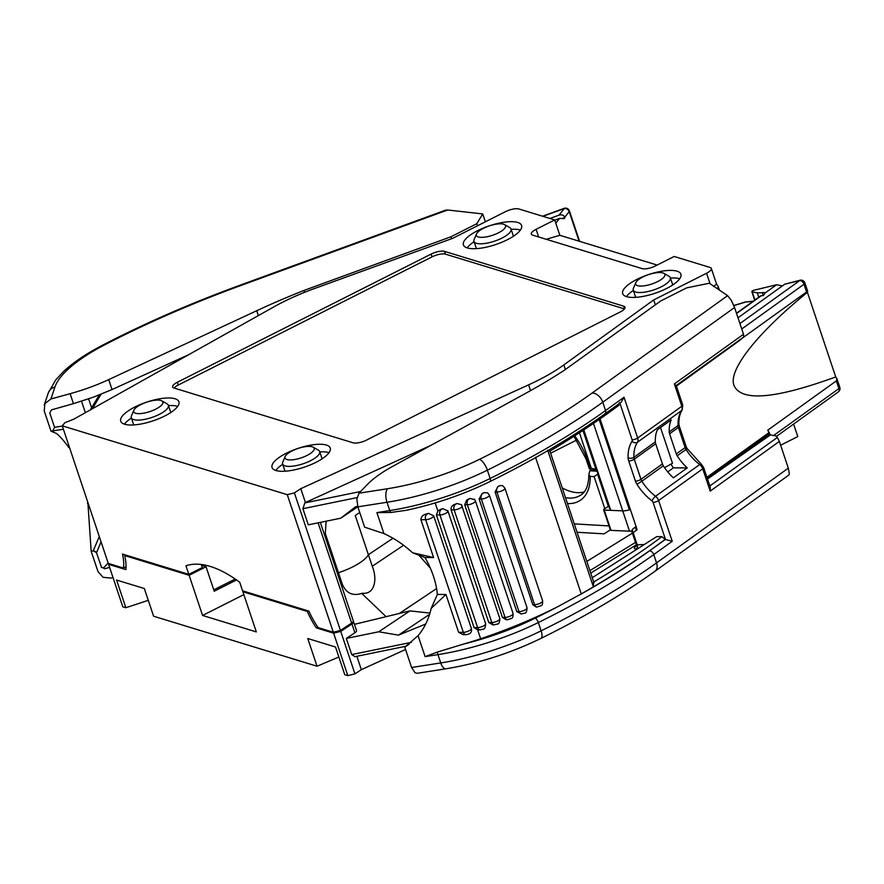 <?xml version="1.0" encoding="UTF-8"?>
<svg xmlns="http://www.w3.org/2000/svg" width="884" height="884" viewBox="0 0 884 884"><rect width="100%" height="100%" fill="white"/><g stroke="black" fill="none" stroke-linecap="round" stroke-linejoin="round"><path stroke-width="1.33" d="M326.13 521.195L325.301 533.45L338.439 572.699A34.973 11.282 -18.5 0 0 352.827 566.832A34.973 11.282 -18.5 0 1 338.439 572.699L337.356 573.241L338.439 572.699L342.296 584.236C346.108 593.186 352.594 596.258 361.733 593.429L386.087 616.678M607.407 502.013L597.982 474.045L594.103 476.609L590.192 476.377L588.843 474.553L589.816 470.774L597.031 471.194M353.28 621.419A6.177 1.989 161.5 0 1 353.611 621.828A6.177 1.989 161.5 0 1 353.6 622.303A6.177 1.989 161.5 0 1 351.954 624.005L340.727 631.375L333.622 633.176L316.317 627.883A41.15 16.045 63.2 0 1 307.312 611.452L242.89 591.739L256.327 631.905L202.569 615.463L189.132 575.296L124.699 555.583A41.15 16.045 63.2 0 1 125.882 569.627L108.588 564.335L109.152 563.683M406.11 646.204L354.959 656.668L351.71 654.569L346.307 638.414L354.893 632.778A6.177 1.989 -18.5 0 0 356.528 631.077A6.177 1.989 -18.5 0 0 356.539 630.601L353.611 621.828M161.871 400.883L167.098 403.877A19.547 6.31 161.5 0 1 168.369 405.292A19.547 6.31 161.5 0 1 159.297 414.386A19.547 6.31 161.5 0 1 131.296 417.69A19.547 6.31 161.5 0 1 131.473 415.8L133.838 410.264A15.382 4.961 161.5 0 1 140.843 404.596A15.382 4.961 161.5 0 1 161.871 400.883A15.382 4.961 161.5 0 1 155.728 409.148A15.382 4.961 161.5 0 1 139.937 413.624A15.382 4.961 161.5 0 1 133.838 410.264M483.526 228.304A15.382 4.961 161.5 0 1 504.543 224.591A15.382 4.961 161.5 0 1 498.399 232.857A15.382 4.961 161.5 0 1 482.62 237.321A15.382 4.961 161.5 0 1 476.509 233.973A15.382 4.961 161.5 0 1 483.526 228.304M504.543 224.591L509.77 227.586A19.547 6.31 161.5 0 1 511.04 228.989A19.547 6.31 161.5 0 1 501.968 238.083A19.547 6.31 161.5 0 1 473.979 241.398A19.547 6.31 161.5 0 1 474.144 239.509L476.509 233.973M635.795 282.692L633.419 288.228A19.547 6.31 -18.5 0 0 633.253 290.118A19.547 6.31 -18.5 0 0 661.243 286.814A19.547 6.31 -18.5 0 0 670.326 277.72A19.547 6.31 -18.5 0 0 669.055 276.305L663.829 273.311A15.382 4.961 161.5 0 1 657.685 281.576A15.382 4.961 161.5 0 1 641.894 286.051A15.382 4.961 161.5 0 1 635.795 282.692A15.382 4.961 161.5 0 1 642.801 277.023A15.382 4.961 161.5 0 1 663.829 273.311M285.156 456.553L282.781 462.089A19.547 6.31 -18.5 0 0 282.615 463.978A19.547 6.31 -18.5 0 0 310.604 460.674A19.547 6.31 -18.5 0 0 319.688 451.58A19.547 6.31 -18.5 0 0 318.417 450.166L313.19 447.171A15.382 4.961 161.5 0 1 307.046 455.437A15.382 4.961 161.5 0 1 291.256 459.912A15.382 4.961 161.5 0 1 285.156 456.553A15.382 4.961 161.5 0 1 292.162 450.884A15.382 4.961 161.5 0 1 313.19 447.171M338.859 657.022L317.036 666.227L153.606 616.225L144.335 588.534L116.589 580.048L125.86 607.739L122.799 606.811L108.588 564.335M317.036 666.227L307.765 638.524L335.511 647.011L344.771 674.713L347.832 675.641L333.622 633.176M405.568 649.486L361.335 669.652L354.948 673.851L340.727 631.375M361.335 669.652L356.86 656.282M354.948 673.851L347.832 675.641M780.638 445.227L797.777 436.574L793.589 424.055M148.28 600.335L125.86 607.739M243.851 594.612L202.569 615.463M317.842 627.121L316.317 627.883M125.727 555.075L124.699 555.583M609.01 525.914L574.269 523.88M610.325 529.836L604.159 533.848L577.064 532.267M586.821 561.417L632.414 533.129M631.938 531.041A10.288 3.315 161.5 0 1 629.519 531.162L611.021 530.389A2.055 0.663 161.5 0 1 610.424 530.135L603.628 509.825A2.055 0.663 -18.5 0 0 604.225 510.068L622.712 510.853A10.288 3.315 -18.5 0 0 630.38 509.527L629.386 509.836A10.288 3.315 161.5 0 1 622.712 510.853L611.275 510.366L609.573 508.466L583.374 430.177M359.733 512.488L355.257 515.482L368.385 554.721A34.973 11.282 -18.5 0 1 352.827 566.832A34.973 11.282 -18.5 0 0 368.385 554.721L392.949 538.268L368.385 554.721L372.252 566.257C377.358 578.302 375.247 594.877 362.142 593.219M550.621 453.216L576.677 440.044L550.621 453.216M591.186 469.879L589.816 470.774M243.907 591.23L242.89 591.739M307.312 611.452L308.339 610.932M203.607 564.821L204.049 566.147L201.629 565.406M236.547 579.948L214.226 591.219L206.038 566.755L189.132 575.296M206.038 566.755L204.049 566.147M235.188 579.02L213.762 589.838M399.281 613.485L436.574 588.578L399.502 613.43M354.451 624.336L410.021 610.888L378.739 631.784L346.307 638.414M430 613.087L410.021 610.888M430.386 568.213L418.861 555.119M562.235 487.913A48.344 28.686 -123.1 0 0 584.18 491.924M608.778 506.101L604.192 509.085A2.055 0.663 -18.5 0 0 603.628 509.825M429.624 614.325L398.452 635.143L425.679 624.038M378.739 631.784L398.452 635.143M741.742 328.992L803.998 284.25A4.111 1.326 -18.5 0 0 804.893 282.946A4.111 4.111 0 0 0 800.02 280.25A4.111 0.995 76.4 0 0 799.755 280.56A4.111 2.696 54.3 0 1 803.998 284.25L806.573 291.952L807.412 292.35C756.969 333.301 727.598 370.694 734.096 385.667C741.521 401.811 775.401 398.905 835.723 376.949L836.949 378.761L836.33 380.893L767.776 430.154L770.24 435.027M706.913 477.249L769.301 432.409M319.787 451.901A30.675 9.89 161.5 0 1 328.892 452.597A30.675 9.89 161.5 0 1 329.047 452.641M670.426 278.04A30.675 9.89 161.5 0 1 679.531 278.736A30.675 9.89 161.5 0 1 679.686 278.78M177.728 406.353A30.675 9.89 -18.5 0 0 177.573 406.308A30.675 9.89 -18.5 0 0 168.479 405.612M520.4 230.061A30.675 9.89 -18.5 0 0 520.245 230.006A30.675 9.89 -18.5 0 0 511.151 229.31M765.102 293.112L765.069 293.024A4.111 1.326 -18.5 0 0 762.362 292.692L763.334 295.576M754.693 300.151L751.842 291.632A2.055 0.663 -18.5 0 1 752.118 291.112A2.055 0.663 -18.5 0 1 754.085 290.206L776.572 284.758L765.069 293.024L763.367 295.565L761.312 295.72A4.111 1.326 161.5 0 1 760.538 295.93A6.177 1.989 161.5 0 1 760.229 296.162L736.482 313.234M315.997 462.321A30.675 9.89 161.5 0 1 272.062 467.514A30.675 9.89 161.5 0 1 286.305 453.238A30.675 9.89 161.5 0 1 330.24 448.044A30.675 9.89 161.5 0 1 315.997 462.321M275.786 470.465A30.675 9.89 161.5 0 1 282.725 464.299M666.635 288.46A30.675 9.89 161.5 0 1 622.701 293.654A30.675 9.89 161.5 0 1 636.944 279.377A30.675 9.89 161.5 0 1 680.879 274.184A30.675 9.89 161.5 0 1 666.635 288.46M626.424 296.604A30.675 9.89 161.5 0 1 633.364 290.438M134.987 406.949A30.675 9.89 161.5 0 1 178.922 401.756A30.675 9.89 161.5 0 1 164.678 416.032A30.675 9.89 161.5 0 1 120.743 421.226A30.675 9.89 161.5 0 1 134.987 406.949M477.669 230.647A30.675 9.89 161.5 0 1 521.593 225.464A30.675 9.89 161.5 0 1 507.35 239.73A30.675 9.89 161.5 0 1 463.415 244.923A30.675 9.89 161.5 0 1 477.669 230.647M606.236 498.488L596.435 469.426L591.319 468.299L589.308 468.664L591.33 469.957L596.722 470.266M586.015 458.818A4.111 1.326 -18.5 0 0 586.037 458.951A4.111 1.326 -18.5 0 0 587.164 459.459L590.092 468.233L589.308 468.664M287.278 494.675L62.245 425.834L108.279 563.406L123.395 568.036A37.029 14.442 -116.8 0 0 122.467 554.069L188.822 574.368L185.949 565.782A187.209 72.996 63.2 0 1 210.293 566.434A187.209 72.996 63.2 0 1 239.697 582.224L242.581 590.821L308.936 611.12A37.029 14.442 63.2 0 0 318.196 627.629L333.312 632.248L287.278 494.675L294.394 492.874L300.781 488.675L528.599 384.86A102.864 33.183 -18.5 0 0 563.837 364.915L653.707 299.93L655.353 304.836M201.32 564.489L202.348 567.539L188.822 574.368M123.395 568.036L126.047 566.688M318.107 522.842L351.644 623.076A6.177 1.989 -18.5 0 0 353.302 620.899L320.328 522.389M351.644 623.076L340.428 630.447L333.312 632.248M657.144 265.067L559.837 235.299L554.688 219.928L518.809 208.956A10.288 3.315 -18.5 0 0 505.383 211.707L452.531 238.393L314.339 288.593A102.864 33.183 161.5 0 0 273.819 306.914L73.726 419.215L64.93 422.685L62.245 425.834M554.688 219.928L536.091 229.332A10.288 3.315 -18.5 0 0 531.317 234.116A10.288 3.315 -18.5 0 0 532.61 235.122L642.115 268.614A10.288 3.315 161.5 0 0 655.552 265.874L674.149 256.471L710.029 267.454A10.288 3.315 161.5 0 1 711.333 268.46A10.288 3.315 161.5 0 1 706.559 273.244L653.707 299.93M624.48 308.903L445.403 254.128A10.221 3.293 -18.5 0 0 432.055 256.857L431.127 254.084A10.221 3.293 -18.5 0 1 444.475 251.354L623.728 306.184A10.221 3.293 161.5 0 1 625.021 307.19A10.221 3.293 161.5 0 1 620.27 311.942L366.517 440.099A10.221 3.293 161.5 0 1 353.169 442.829L173.916 387.999A10.221 3.293 -18.5 0 1 172.623 387.004A10.221 3.293 -18.5 0 1 177.375 382.242L178.303 385.015A10.221 3.293 -18.5 0 0 174.082 388.054M431.127 254.084L177.375 382.242M340.428 630.447L294.394 492.874M360.628 491.493L304.836 502.908L305.422 502.521L300.781 488.675M304.836 502.908L302.903 508.687L357.081 497.604M357.7 506.388L355.512 506.797L340.738 518.212L308.306 524.842L302.903 508.687M340.738 518.212L357.821 506.797M717.112 288.538A10.288 3.315 -18.5 0 0 718.128 286.283L716.537 284.029L711.333 268.46M716.316 284.272L713.521 286.493M559.837 235.299L546.246 239.288M432.055 256.857L178.303 385.015M474.078 241.719A30.675 9.89 -18.5 0 0 467.139 247.874M131.407 418.01A30.675 9.89 -18.5 0 0 124.467 424.176M431.193 445.204L305.422 502.521M776.572 284.758L782.362 285.897M751.842 291.632A2.055 0.663 -18.5 0 0 752.196 291.853L757.334 292.891L762.362 292.692M758.781 297.212L757.334 292.891M736.571 313.511L761.312 295.72M579.606 241.343L569.418 210.911A4.111 1.326 161.5 0 1 569.197 211.607L579.097 241.188M562.434 218.558L564.754 217.188C563.716 215.066 561.804 214.381 559.008 215.143L549.903 218.47M564.909 217.652L564.102 218.646L559.605 218.392L555.782 223.188M800.02 280.25L784.738 284.195L737.996 317.776M742.195 338.218L806.573 291.952L807.412 292.35L835.723 376.949M554.765 220.16L559.605 218.392M564.754 217.188L569.197 211.607A4.111 3.481 -141.4 0 0 564.279 208.525L564.102 208.359A4.111 4.111 0 0 1 569.418 210.911M660.525 427.536L672.481 463.249L664.569 467.691M836.33 380.893L838.905 388.595A4.111 2.696 54.3 0 1 838.297 391.932A4.111 4.111 0 0 0 839.8 387.28A4.111 1.326 161.5 0 1 838.905 388.595L773.511 435.58M99.284 536.533L93.207 550.865L91.162 551.229L87.859 502.388M240.868 285.499A10.288 0.818 69.9 0 0 240.426 285.068L445.381 210.226L447.613 210.005L240.868 285.499A421.734 136.037 -18.5 0 0 104.898 344.727A113.152 36.498 -18.5 0 0 54.941 387.004L50.941 398.96L44.896 403.579L44.211 410.894L51.007 431.215L63.383 429.215M91.162 551.229L97.969 571.55L103.03 577.296L110.876 578.092L112.997 577.506M451.591 238.735L450.939 236.779L303.908 290.471A308.582 99.538 161.5 0 0 256.736 310.726L108.71 379.612A82.289 26.542 161.5 0 1 89.892 387.38A82.289 26.542 161.5 0 1 70.123 393.7L73.46 403.645L93.196 397.248L112.036 389.557L188.712 354.683M104.71 568.721L101.317 567.053L104.71 568.721L109.616 567.418M93.207 550.865L96.478 552.588L101.583 567.605M96.212 552.036L93.815 550.82M73.46 403.645L51.548 409.856L49.758 412.95L54.598 427.414L52.929 430.486M70.123 393.7L50.941 398.96M477.537 225.763L476.841 223.696L450.939 236.779M485.349 221.818L482.708 213.928L476.841 223.696M108.157 563.053L103.439 568.014M303.908 290.471L304.538 292.35M88.632 398.872L91.605 407.745M96.522 552.71L101.063 541.859M62.333 426.099L54.554 427.303M87.494 503.294L87.737 502.002M51.007 431.215L56.3 433.348C59.725 436 63.924 440.762 68.875 447.636L69.637 447.912M482.708 213.928L447.613 210.005M409.137 644.193L404.795 647.165L418.088 635.662C424.453 628.06 428.806 618.977 431.16 608.424L437.359 594.457A72.002 47.195 54.3 0 0 433.37 575.992A72.002 47.195 54.3 0 0 424.994 557.528L412.53 552.754L433.591 557.539L424.994 557.528M788.318 468.166L789.368 473.934L788.893 475.017L655.022 571.219A10.288 6.74 54.3 0 0 656.525 569.395A10.288 6.74 54.3 0 0 656.536 562.876L788.318 468.166L779.368 441.414L777.345 437.458L776.318 436.099L770.439 434.895L707.498 479.029M479.504 459.315A10.288 3.79 -116.3 0 1 487.36 470.178L490.134 478.487A123.44 39.813 161.5 0 1 389.767 510.576L386.982 502.267A123.44 39.813 -18.5 0 0 487.36 470.178A432.022 139.352 -18.5 0 0 602.778 402.209L734.56 307.51L731.245 300.217L727.598 295.654L592.181 392.971A421.734 136.037 161.5 0 1 479.504 459.315A113.152 36.498 161.5 0 1 387.49 488.73L358.981 493.195L356.893 499.018L357.843 506.83L386.982 502.267A10.288 4.519 -98.9 0 1 385.855 494.476A10.288 4.519 -98.9 0 1 387.49 488.73M649.342 550.865A510.201 164.568 161.5 0 1 593.407 586.865A510.201 164.568 161.5 0 1 581.274 593.926L558.323 606.413A205.729 66.355 161.5 0 1 480.62 638.756A123.44 39.813 161.5 0 1 463.415 644.104A119.318 38.487 -18.5 0 0 535.185 618.181A4.111 1.514 -116.3 0 1 538.334 622.535A123.44 39.813 161.5 0 1 437.956 654.624L440.74 662.934A123.44 39.813 -18.5 0 0 541.107 630.844L538.334 622.535A432.022 139.352 -18.5 0 0 653.762 554.566L672.227 541.284L665.122 539.406A510.201 164.568 161.5 0 1 654.646 547.086A510.201 164.568 161.5 0 1 654.646 547.097M665.122 539.406L661.939 536.632L656.679 536.621L592.269 577.694M465.857 634.635C470.189 634.325 472.056 632.347 471.448 628.712L433.69 515.825A5.138 1.657 161.5 0 1 432.552 517.427A5.138 1.657 161.5 0 1 425.646 519.693L463.338 632.336A4.111 2.807 90.1 0 0 465.857 634.635L465.857 634.635A4.111 2.807 90.1 0 0 465.868 634.635L463.227 634.635L458.619 632.325L445.945 594.468L437.359 594.457M411.59 667.497L415.016 672.735L417.193 673.288L445.934 668.79A10.288 4.519 81.1 0 1 443.978 668.205A10.288 4.519 81.1 0 1 440.74 662.934L411.59 667.497L404.795 647.165M447.967 511.118L485.614 623.629A5.138 1.657 161.5 0 1 485.636 623.695A5.138 1.657 161.5 0 1 484.52 625.331A5.138 1.657 161.5 0 1 483.25 626.093A5.138 1.657 161.5 0 1 477.603 627.596A4.111 2.807 90.1 0 0 480.123 629.894L477.647 629.872L474.078 627.596L436.387 514.941L437.867 510.985L435.171 502.93M727.598 295.654L709.311 283.245L686.647 287.875L660.735 300.958L564.434 370.164A308.582 99.538 -18.5 0 1 526.057 393.115L392.54 466.432A82.289 26.542 -18.5 0 0 377.987 475.515A82.289 26.542 -18.5 0 0 367.269 484.598L358.981 493.195M676.404 386.076L738.991 340.937L743.742 337.003L743.51 334.262L674.359 383.954L676.028 385.656M412.53 552.754C403.988 544.798 394.452 538.4 383.921 533.571L364.639 527.162L357.843 506.83M670.967 464.1A70.853 46.443 -125.7 0 0 673.365 467.868L667.74 471.912M633.099 528.776A3.083 2.022 54.3 0 1 633.209 528.687L633.209 528.687A3.083 2.022 54.3 0 1 633.231 528.676L636.115 526.665M600.048 418.894L637.11 529.638A7.205 4.718 54.3 0 1 636.491 530.212L633.121 532.555A3.083 2.332 -124.8 0 1 633.231 528.676L636.093 526.61L633.231 528.676A3.083 3.083 0 0 0 632.093 532.168A3.083 0.995 161.5 0 0 632.48 532.466A3.083 0.995 161.5 0 0 633.121 532.555L637.22 544.809L644.403 544.5M632.093 532.168L636.237 544.555L637.22 544.809A3.083 2.144 87.6 0 1 636.336 548.931C633.894 548.876 633.673 548.036 635.673 546.4L636.281 545.969M383.921 533.571L376.904 512.598L390.816 512.477L406.054 510.333C435.447 504.101 463.448 494.499 490.045 481.526A4.111 1.514 63.7 0 0 490.134 478.487A432.022 139.352 -18.5 0 0 605.562 410.519A4.111 2.696 54.3 0 1 604.954 413.856L621.143 402.231L624.027 397.248L637.662 438A4.111 1.326 161.5 0 1 632.137 439.812L619.872 403.148M420.928 519.682C421.038 516.831 422.696 514.996 425.878 514.179L426.928 514.179A4.111 2.807 -89.9 0 0 425.646 519.693L420.928 519.682L433.591 557.539M425.878 514.179A123.44 39.813 -18.5 0 0 428.519 513.372L433.69 515.825M431.16 608.424L445.945 594.468M437.503 652.016L425.105 656.635L437.956 654.624A4.111 1.812 81.1 0 1 437.503 652.016L463.415 644.104M447.746 510.543L447.923 510.985A5.138 1.657 161.5 0 1 447.945 511.051L442.807 508.654A205.729 66.355 -18.5 0 1 440.519 509.438L437.867 510.985M451.083 509.858L454.111 509.858L491.802 622.502A4.111 2.807 90.1 0 0 494.322 624.811L492.675 624.811L488.775 622.502L451.083 509.858C450.851 507.217 452.089 505.383 454.807 504.355A205.729 66.355 -18.5 0 0 456.995 503.537L461.459 504.687L462.056 505.792A5.138 1.657 161.5 0 1 462.144 505.957A5.138 1.657 161.5 0 1 461.028 507.604A5.138 1.657 161.5 0 1 459.757 508.355A5.138 1.657 161.5 0 1 454.111 509.858A4.111 2.807 -89.9 0 1 455.404 504.355L456.995 503.537M502.421 617.408L506.134 619.706L507.56 619.717A4.111 2.807 90.1 0 1 505.04 617.408L502.421 617.408L464.73 504.764L466.642 500.09L468.122 499.261A205.729 66.355 -18.5 0 0 470.211 498.432L474.83 499.825L474.167 499.04L475.382 500.863A5.138 1.657 161.5 0 1 474.255 502.499A5.138 1.657 161.5 0 1 467.349 504.764L505.04 617.408A5.138 1.657 161.5 0 0 511.947 615.154A5.138 1.657 161.5 0 0 513.063 613.518C512.985 619.131 512.764 617.783 507.56 619.717M516.797 611.64L521.527 613.949A4.111 2.807 90.1 0 1 519.007 611.651L516.797 611.64L479.106 498.996L482.167 493.493A205.729 66.355 -18.5 0 0 484.156 492.642L487.581 492.852L489.349 495.095A5.138 1.657 161.5 0 1 488.222 496.742A5.138 1.657 161.5 0 1 486.962 497.493A5.138 1.657 161.5 0 1 481.316 498.996A4.111 2.807 -89.9 0 1 482.598 493.493L484.156 492.642M536.135 607.01L532.798 604.7L495.106 492.057L497.847 486.554A205.729 66.355 -18.5 0 0 499.703 485.681L498.189 486.554A4.111 2.807 -89.9 0 0 496.907 492.057L534.588 604.7A4.111 2.807 90.1 0 0 537.107 607.01L536.135 606.999M499.703 485.681L502.587 485.603L504.93 488.156A5.138 1.657 161.5 0 1 503.814 489.791A5.138 1.657 161.5 0 1 496.907 492.057L495.106 492.057M547.682 450.21L549.638 451.006M593.949 582.711L549.914 451.116C575.374 435.945 598.391 420.651 618.966 405.237M619.397 402.75L618.071 405.524M547.815 450.63L593.407 586.865L593.507 582.125M649.519 550.865A427.911 138.026 -18.5 0 1 581.285 593.949L535.527 457.293M654.701 547.097L649.431 550.865A4.111 2.696 -125.7 0 1 653.762 554.566L656.536 562.876A432.022 139.352 -18.5 0 1 541.107 630.844A10.288 3.79 63.7 0 1 540.898 638.436C510.212 653.298 478.553 663.42 445.934 668.79M679.299 426.154L686.028 446.265A4.111 1.326 161.5 0 1 685.133 447.58L678.404 427.458A4.111 1.326 161.5 0 0 679.299 426.154L678.901 424.154C678.779 418.088 679.884 413.347 682.205 409.922A4.111 3.006 -147.1 0 1 681.619 410.53A6.177 4.044 -125.7 0 0 681.829 406.264L637.662 438A6.177 4.044 54.3 0 1 637.463 442.265A39.084 25.625 -125.7 0 0 633.883 457.315A6.177 4.044 -125.7 0 0 634.248 459.194L640.977 479.316A6.177 4.044 -125.7 0 0 641.872 481.205L663.32 465.791A6.177 4.044 54.3 0 1 662.425 463.901L640.977 479.316A4.111 1.326 161.5 0 1 635.441 481.128L628.712 461.006A10.288 6.74 54.3 0 1 628.115 457.868A43.206 28.321 54.3 0 1 632.071 441.226A2.055 1.348 -125.7 0 0 632.137 439.812M628.115 457.868A4.111 2.199 177.7 0 0 633.883 457.315L655.331 441.901A6.177 4.044 -125.7 0 0 655.696 443.779L662.425 463.901M673.365 467.868L687.266 467.879A39.084 25.625 54.3 0 1 677.199 455.812A6.177 4.044 54.3 0 1 676.304 453.923L669.575 433.812A6.177 4.044 -125.7 0 1 669.21 431.922A39.084 25.625 54.3 0 1 671.199 419.867L657.32 429.845A39.084 25.625 54.3 0 0 655.331 441.901M687.266 467.879L673.387 477.857A39.084 25.625 -125.7 0 1 663.32 465.791M703.642 467.492L710.217 487.139L710.217 491.117L702.747 468.807A6.177 4.044 54.3 0 0 699.697 464.542A4.111 1.315 127.3 0 1 701.222 464.111L703.642 467.492A4.111 1.326 161.5 0 1 702.747 468.807L658.591 500.543L672.227 541.284M734.56 307.51L743.51 334.262M733.875 305.621L745.908 301.985L751.113 301.488L751.93 302.129M588.843 474.553C588.667 485.228 585.926 492.112 580.622 495.184A48.344 28.686 56.9 0 1 568.777 498.057A48.344 28.686 56.9 0 1 565.495 497.659M590.192 476.377A52.454 31.128 56.9 0 1 567.473 503.571M589.915 570.655L635.497 542.367M351.71 654.569L411.425 642.359M351.954 624.005L354.893 632.778M594.103 476.609L604.822 508.676M403.623 545.251L372.252 566.257M342.296 584.236L341.213 584.788M608.358 506.377L597.672 474.421M593.462 423.425L629.519 531.162M611.021 530.389L604.225 510.068M574.688 435.823A52.454 31.128 56.9 0 1 587.164 459.459M591.319 468.299L579.429 432.762M325.301 533.45L324.218 534.002M582.954 430.453L595.949 469.282M706.559 273.244L710.073 283.764M536.091 229.332L538.643 236.967M101.063 394.242L92.334 408.773M623.728 306.184L624.59 308.759M444.475 251.354L445.403 254.128M565.362 369.501L563.837 364.915M528.599 384.86L530.533 390.64M629.386 509.836L599.164 419.513M610.546 509.847L583.794 429.9M754.914 299.996L752.196 291.853M707.322 478.498L769.765 433.624M739.93 323.544L799.755 280.56L784.738 284.195M542.909 216.326L564.279 208.525L559.008 215.143M44.2 405.148L48.277 392.971A10.288 9.459 18.5 0 1 48.974 391.424A10.288 9.459 18.5 0 1 54.941 387.004M108.71 379.612L112.036 389.557M256.736 310.726L258.36 315.588M85.35 412.695L81.516 401.226M240.426 285.068C191.452 302.98 145.727 322.892 103.262 344.826A10.288 4.232 62.7 0 1 104.898 344.727M624.027 397.248L605.562 410.519L602.778 402.209A10.288 6.74 -125.7 0 0 598.402 395.678A10.288 6.74 -125.7 0 0 592.181 392.971M686.028 446.265L687.111 448.531L686.028 449.47A39.084 25.625 -125.7 0 0 699.697 464.542L655.53 496.278A4.111 1.315 127.3 0 0 652.038 500.93A43.206 28.321 54.3 0 1 636.944 484.266L641.872 481.205A39.084 25.625 -125.7 0 0 655.53 496.278A6.177 4.044 54.3 0 1 658.591 500.543A4.111 1.326 161.5 0 1 653.066 502.355L665.464 539.406L654.768 547.097M593.705 582.004A507.107 163.573 -18.5 0 0 651.464 544.312A507.107 163.573 -18.5 0 0 661.939 536.632M471.382 628.469A5.138 1.657 161.5 0 1 470.244 630.071A5.138 1.657 161.5 0 1 463.338 632.336L458.619 632.325M504.93 488.156L542.621 600.8A5.138 1.657 161.5 0 1 541.505 602.446A5.138 1.657 161.5 0 1 534.588 604.7L532.798 604.7M521.527 613.949L524.51 613.209C526.024 613.397 526.864 611.584 527.041 607.75A5.138 1.657 161.5 0 1 525.914 609.385A5.138 1.657 161.5 0 1 524.654 610.137A5.138 1.657 161.5 0 1 519.007 611.651L481.316 498.996L479.106 498.996M475.194 500.609A5.138 1.657 161.5 0 1 475.382 500.863L513.063 613.518A5.138 1.657 161.5 0 0 512.886 613.253M499.747 618.435A5.138 1.657 161.5 0 1 499.836 618.612A5.138 1.657 161.5 0 1 498.72 620.248A5.138 1.657 161.5 0 1 497.449 620.999A5.138 1.657 161.5 0 1 491.802 622.502L488.775 622.502M480.123 629.894L483.117 629.154C484.62 629.353 485.471 627.529 485.636 623.695L447.945 511.051A5.138 1.657 161.5 0 1 446.829 512.687A5.138 1.657 161.5 0 1 445.558 513.449A5.138 1.657 161.5 0 1 439.912 514.952A4.111 2.807 -89.9 0 1 441.204 509.449L442.807 508.654M637.508 548.887L636.336 548.931M636.491 530.212A3.083 2.332 -124.8 0 1 636.149 526.787M653.066 502.355A2.055 1.348 -125.7 0 0 652.038 500.93M636.944 484.266A10.288 6.74 54.3 0 1 635.441 481.128M655.696 443.779L634.248 459.194A4.111 1.326 161.5 0 1 628.712 461.006M678.901 424.154A4.111 2.199 177.7 0 1 678.039 425.58A39.084 25.625 54.3 0 1 681.619 410.53L637.463 442.265A4.111 3.006 -147.1 0 1 632.071 441.226M390.816 512.477A4.111 1.812 -98.9 0 1 389.767 510.576L376.904 512.598M418.088 635.662L425.105 656.635M477.647 629.872L480.62 638.756M474.078 627.596L477.603 627.596L439.912 514.952L436.387 514.941M440.519 509.438L441.204 509.449M454.807 504.355L455.404 504.355M468.122 499.261L468.631 499.261A4.111 2.807 -89.9 0 0 467.349 504.764L464.73 504.764M470.211 498.432L468.631 499.261M428.519 513.372L426.928 514.179M535.185 618.181A427.911 138.026 -18.5 0 0 558.323 606.413M676.304 453.923L685.133 447.58A6.177 4.044 -125.7 0 0 686.028 449.47L677.199 455.812M682.205 409.922L682.724 404.949A4.111 1.326 161.5 0 1 681.829 406.264L674.359 383.954M669.575 433.812L678.404 427.458A6.177 4.044 54.3 0 1 678.039 425.58L669.21 431.922M709.83 485.979L777.345 437.458M779.368 441.414L710.217 491.117M676.216 385.523L743.742 337.003L676.216 385.523M753.223 301.201L745.908 301.985M131.296 417.69L133.716 424.928M473.979 241.398L476.399 248.625M670.326 277.72L672.746 284.946M319.688 451.58L322.108 458.807M590.733 573.097L636.303 544.82M282.615 463.978L285.035 471.216M633.253 290.118L635.673 297.356M511.04 228.989L513.46 236.227M168.369 405.292L170.789 412.519M574.003 436.265L586.037 458.951L589.241 468.542M718.128 286.283L719.399 290.085M99.295 394.938L90.301 409.911M839.8 387.28L836.949 378.761M807.744 291.466L804.893 282.946M776.495 436.342L838.297 391.932M542.566 216.226L564.102 208.359M103.262 344.826C86.809 353.335 73.593 362.197 63.637 371.424L55.692 379.943L48.277 392.971M489.349 495.095L527.041 607.75M494.322 624.811L497.305 624.06C498.819 624.27 499.659 622.446 499.836 618.612L461.459 504.687M636.237 544.555L636.469 546.146M542.621 600.8C542.555 606.435 542.301 605.076 537.107 607.01M490.045 481.526C534.091 459.768 572.401 437.215 604.954 413.856M540.898 638.436C584.578 616.866 622.612 594.457 655.022 571.219M687.111 448.531L701.222 464.111M682.724 404.949L676.149 385.313M409.159 644.171L405.789 646.414M745.963 301.787L733.819 305.499"/></g></svg>
